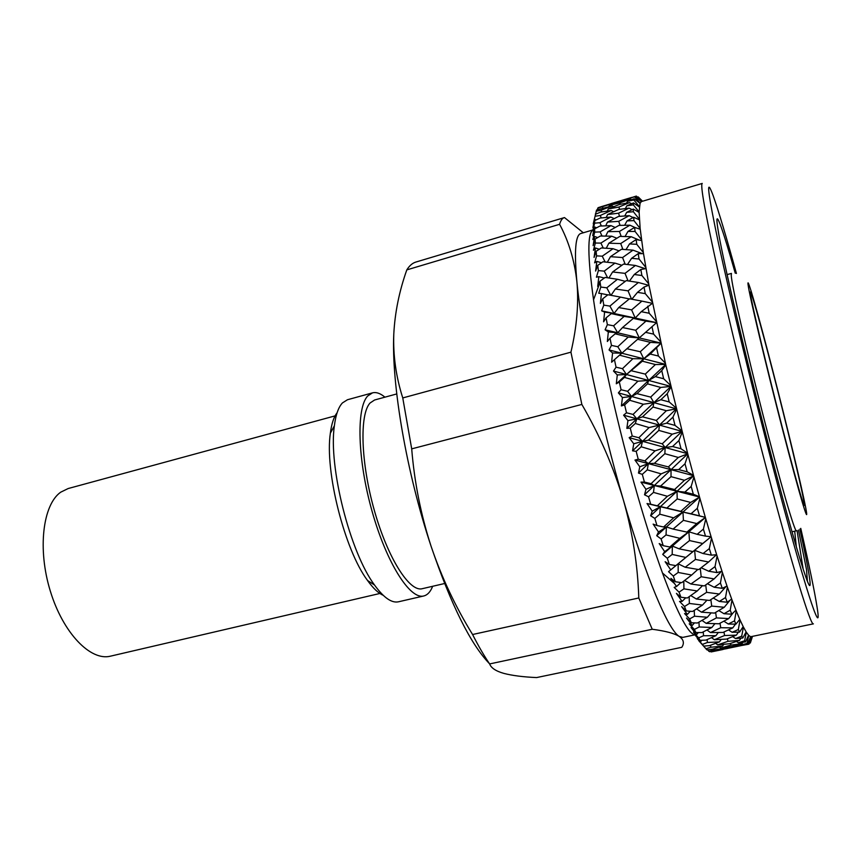 <?xml version="1.0" encoding="UTF-8"?>
<svg xmlns="http://www.w3.org/2000/svg" width="861" height="861" viewBox="0 0 861 861"><rect width="100%" height="100%" fill="white"/><g stroke="black" fill="none" stroke-linecap="round" stroke-linejoin="round"><path stroke-width="1.29" d="M335.08 415.885L68.159 488.542L60.679 492.201C42.781 504.74 37.367 549.232 50.325 591.12C63.101 633.104 90.588 661.323 110.466 656.168L381.1 593.197M337.103 412.742C333.82 416.907 331.571 423.72 330.355 433.191C324.629 470.849 344.615 550.039 367.529 580.475C373.093 588.235 378.302 593.164 383.167 595.274M384.932 397.169C380.368 393.348 376.214 391.906 372.49 392.864L347.478 399.741L342.441 402.916C338.459 407.135 335.768 414.765 334.369 425.818C328.278 466.275 349.996 552.332 374.557 585.06C383.694 597.695 391.669 603.27 398.471 601.796L423.752 595.973C426.991 595.188 429.661 592.637 431.759 588.343L432.663 586.287M372.49 392.864L367.733 395.963C356.174 407.877 357.466 459.774 372.113 511.412C386.632 563.126 410.148 599.837 423.752 595.973M396.749 393.94L374.61 399.988L370.079 402.991C359.403 414.324 360.737 462.583 374.32 510.358C387.784 558.208 409.578 592.282 422.234 588.698L444.599 583.521M583.317 232.771L564.472 217.564L415.885 262.056C412.462 263.068 409.438 265.672 406.812 269.891C399.246 291.179 394.908 312.575 393.789 334.09C391.335 383.802 406.478 472.635 431.027 546.089C451.078 604.885 470.558 644.093 489.468 663.702M564.256 217.618C562.298 218.188 560.737 220.416 559.596 224.301L406.812 269.891M592.96 229.93L580.841 233.503C575.428 234.988 574.115 251.068 576.892 281.741C574.491 260.345 568.723 241.198 559.596 224.301M393.789 334.09C393.036 355.561 396.028 376.838 402.765 397.933L570.929 352.171C576.881 326.728 578.861 303.255 576.892 281.741C581.476 331.281 600.709 422.848 623.353 499.929C613.506 466.985 599.665 435.16 581.853 404.433L411.698 448.861C414.41 482.235 420.857 514.652 431.027 546.089C441.499 577.107 455.351 606.585 472.581 634.514C478.425 646.041 484.108 655.845 489.629 663.928C491.147 667.996 495.882 671.149 503.857 673.399C512.187 675.573 523.101 676.972 536.597 677.575L681.772 647.321C684.517 643.221 683.688 639.594 679.286 636.451C674.464 633.384 665.445 630.984 652.24 629.262L489.629 663.928M592.938 230.027C587.331 233.374 587.536 256.632 593.541 299.8C600.924 351.159 618.51 429.671 637.883 496.442C646.385 525.77 654.586 551.288 662.486 573.006C678.274 615.357 689.349 635.902 695.72 634.665L682.773 637.388L679.286 636.451C668.502 630.392 645.965 577.731 623.353 499.929C632.631 532.636 637.775 565.311 638.797 597.964L652.24 629.262M613.699 206.715L612.042 205.897L596.587 209.998L593.24 223.795L594.65 219.286L592.895 227.616L594.736 220.588L594.628 223.171L592.766 230.705L594.338 226.874L592.734 235.656L594.617 228.854L594.703 232.115L592.831 239.53L594.596 236.441L593.121 245.6L595.059 239.1L595.338 243.039L593.444 250.26L595.425 247.968L594.079 257.428L596.092 251.294L596.576 255.878L594.639 262.842L596.834 261.389L595.608 271.064L597.706 265.382L598.395 270.591L596.404 277.199L598.847 276.629L597.706 286.433L599.923 281.256L600.806 287.047L598.739 293.246L601.441 293.569L600.375 303.395L602.722 298.799L603.809 305.117L601.645 310.832L604.605 312.059L603.604 321.81L606.101 317.849L607.371 324.64L605.089 329.795L608.329 331.926L607.36 341.494L610.018 338.212L611.461 345.401L609.05 349.943L612.569 352.967L611.611 362.233L614.442 359.672L616.056 367.184L613.495 371.048L617.294 374.933L616.304 383.791L619.328 381.993L621.082 389.732L618.37 392.874L622.438 397.578L621.405 405.929L624.623 404.896L626.507 412.785L623.612 415.174L627.938 420.62L626.84 428.369L630.263 428.121L632.243 436.043L629.165 437.657L633.75 443.781L632.555 450.841L636.182 451.358L638.238 459.225L634.977 460.065L639.788 466.78L638.475 473.076L642.295 474.346L644.415 482.063L640.961 482.117L645.976 489.328L644.523 494.795L648.548 496.786L650.69 504.255L647.042 503.556L652.24 511.154L650.625 515.75L654.844 518.419L656.986 525.544L653.144 524.112L658.504 532.012L656.717 535.693L661.119 538.975L663.228 545.691L659.203 543.571L664.681 551.643L662.712 554.398L667.286 558.251L669.352 564.482L665.144 561.716L670.73 569.864L668.556 571.693L673.28 576.041L675.272 581.724L670.913 578.377L676.552 586.492L674.185 587.396L679.038 592.164L680.943 597.254L676.434 593.38L682.106 601.376L679.533 601.387L684.506 606.51L686.292 610.955L681.654 606.628L687.326 614.399L684.56 613.549L689.629 618.951L691.286 622.74L686.529 618.026L692.179 625.495L689.22 623.838L694.364 629.423L695.882 632.534L691.017 627.518L696.624 634.6L693.471 632.178L698.669 637.904L700.036 640.326L695.096 635.063L700.628 641.703L697.292 638.582L703.738 646.105L698.734 640.659L706.956 649.894L712.596 649.172L722.551 646.051L710.766 647.246L710.605 645.223M597.631 208.211L613.419 203.25L598.255 207.619L597.233 209.761M611.073 203.67L599.568 207.2M710.874 651.529L727.319 648.527M707.441 649.829L709.69 651.734L725.156 648.279L713.661 650.023L713.575 648.871M611.116 203.594L631.726 197.417L610.976 203.906M742.58 645.341L748.898 644.146L750.706 636.72L813.397 623.859C810.911 626.474 792.324 566.581 766.936 470.16C748.93 401.872 729.73 323.564 717.417 268.471C705.148 212.861 700.09 184.512 702.242 183.425L641.348 201.592L636.311 196.082L642.371 201.28M693.944 476.951L699.444 496.775L693.342 494.246L684.882 492.115L691.168 486.443L693.944 476.951L693.492 475.304L687.175 471.828L678.694 469.611L685.001 463.778L688.004 454.845L693.492 475.304M641.348 201.592L640.057 203.357L639.11 211.946L640.143 228.456L643.339 252.617L648.957 285.185L665.757 364.86L688.004 454.845M736.424 273.464C726.243 236.603 718.494 210.708 713.199 195.77C705.697 175.343 707.505 191.346 718.601 243.814C730.117 297.077 752.202 388.042 772.887 466.845C804.508 587.514 822.675 641.972 817.175 607.791C814.754 592.142 809.286 565.666 800.762 528.385M636.311 196.082L631.856 197.492M642.446 201.259L637.872 197.051M638.216 196.921L642.554 201.226M711.229 651.917L723.068 649.474M749.759 643.092L752.094 636.591M752.439 636.516L750.318 643.006M708.818 651.325L713.661 650.023M725.801 647.354L725.156 648.279M722.508 648.957L733.228 646.934L733.088 646.159M733.228 646.934L744.173 644.975L723.014 649.345M744.517 644.437L744.173 644.975M751.997 636.602L748.898 644.146M705.912 648.828L710.766 647.246M723.789 644.319L722.551 646.051M719.301 647.085L720.614 648.085L730.828 645.104L730.537 643.436M730.828 645.104L742.053 643.662L732.27 646.385L720.614 648.085M742.978 642.241L742.053 643.662M739.728 644.319L740.783 645.05L746.993 643.425L748.758 635.396L750.577 636.688L747.725 643.899L740.783 645.05M746.993 643.425L747.725 643.899M702.533 644.362L707.376 642.489L719.452 641.875L709.507 645.632L703.738 646.105M704.782 646.019L704.158 646.815M721.281 639.389L719.452 641.875M715.652 643.328L717.719 644.9L727.932 641.316L727.502 638.711M727.932 641.316L739.438 640.401L729.654 643.727L717.719 644.9M740.934 638.162L739.438 640.401M736.446 641.434L738.383 642.78L744.604 640.788L746.326 632.189L748.586 635.224L745.497 641.94L738.383 642.78M744.604 640.788L745.497 641.94M698.669 637.904L703.523 635.741L715.878 635.687L705.934 640.1L700.036 640.326M701.79 640.261L700.628 641.703M718.322 632.501L715.878 635.687M707.376 642.489L707.172 639.562M711.541 637.635L714.339 639.734L724.564 635.526L723.993 631.974M724.564 635.526L736.338 635.149L726.555 639.088L714.339 639.734M738.426 632.135L736.338 635.149M732.7 636.634L735.498 638.539L741.719 636.171L743.42 627.056L746.121 631.877L742.785 638.023L735.498 638.539M741.719 636.171L742.785 638.023M694.364 629.423L699.218 626.969L711.843 627.486L701.909 632.566L695.882 632.534M698.346 632.555L696.624 634.6M714.921 623.665L711.843 627.486M703.523 635.741L703.276 631.866M706.978 629.994L710.486 632.555L720.722 627.723L720.033 623.203M720.722 627.723L732.765 627.884L722.982 632.448L710.486 632.555M735.466 624.15L732.765 627.884M728.503 629.886L732.119 632.286L738.34 629.542L740.051 619.974L743.183 626.593L739.588 632.103L732.119 632.286M738.34 629.542L739.588 632.103M689.629 618.951L694.493 616.196L707.365 617.272L697.432 623.009L691.286 622.74M694.493 622.88L692.179 625.495M711.132 612.871L707.365 617.272M699.218 626.969L698.949 622.137M701.973 620.394L706.192 623.364L716.427 617.897L715.642 612.408M716.427 617.897L728.718 618.585L718.946 623.784L706.192 623.364M732.991 613.021L728.718 618.585M723.864 621.179L728.277 624.01L734.508 620.878L736.241 610.923L739.782 619.36L735.907 624.16L728.277 624.01M734.508 620.878L735.907 624.16M684.506 606.51L689.381 603.464L702.479 605.079L692.545 611.471L686.292 610.955M690.264 611.288L687.326 614.399M706.978 600.182L702.479 605.079M694.493 616.196L694.224 610.395M696.56 608.899L701.467 612.171L711.713 606.079L710.852 599.622M711.713 606.079L724.252 607.285L714.469 613.097L701.467 612.171M730.074 600.182L724.252 607.285M718.774 610.546L723.993 613.721L730.214 610.201L732.001 599.945L735.929 610.158L731.775 614.194L723.993 613.721M730.214 610.201L731.775 614.194M679.038 592.164L683.925 588.849L697.238 590.969L687.293 597.997L680.943 597.254M685.722 597.814L682.106 601.376M702.533 585.652L697.238 590.969M689.381 603.464L689.155 596.684M690.759 595.554L696.366 599.019L706.623 592.336L705.719 584.92M706.623 592.336L719.376 594.025L709.582 600.451L696.366 599.019M726.081 586.481L719.376 594.025M713.274 598.04L719.29 601.452L725.511 597.556L727.373 587.073L731.667 599.041L727.211 602.226L719.29 601.452M725.511 597.556L727.211 602.226M673.28 576.041L678.177 572.457L691.663 575.04L681.718 582.671L675.272 581.724M680.911 582.553L676.552 586.492M697.851 569.412L691.663 575.04M683.925 588.849L683.774 581.1M684.603 580.465L690.92 584.006L701.188 576.741L700.284 568.411M701.188 576.741L714.135 578.893L704.341 585.91L690.92 584.006M721.475 571.37L714.135 578.893M707.387 583.726L714.199 587.256L720.431 582.994L722.379 572.404L727.007 586.029L722.261 588.332L714.199 587.256M720.431 582.994L722.261 588.332M667.286 558.251L672.183 554.43L685.83 557.433L675.874 565.623L669.352 564.482M675.874 565.623L668.556 571.693M678.177 572.457L678.167 563.794L685.184 567.248L695.473 559.435L694.612 550.276L670.73 569.864M661.119 538.975L666.037 534.929L679.803 538.308L669.815 547.004L672.355 546.057L679.211 548.877L689.521 540.568L702.77 543.506L685.83 557.433M695.473 559.435L708.581 562.007L698.777 569.573L685.184 567.248M716.449 554.753L708.581 562.007M701.134 567.754L708.775 571.241L715.017 566.635L717.084 556.034L721.992 571.22L716.955 572.587L708.775 571.241M715.017 566.635L716.955 572.587M669.815 547.004L663.228 545.691M689.521 540.568L688.854 531.797L662.712 554.398M672.183 554.43L672.355 546.057L664.681 551.643M654.844 518.419L659.784 514.178L673.625 517.848L663.605 526.997L666.403 526.964L673.076 529.074L683.419 520.335L696.775 523.574L686.938 532.098L688.854 531.797L679.803 538.308M692.954 551.578L679.211 548.877M705.396 517.504L688.854 531.797L697.141 534.315L703.394 529.106L705.783 518.828L711.1 536.704L694.612 550.276L703.071 553.537L709.313 548.618L711.53 538.125L716.675 554.732L711.347 555.141L703.071 553.537M703.394 529.106L705.503 536.134L711.1 536.704L702.77 543.506M709.313 548.618L711.347 555.141M663.605 526.997L656.986 525.544M683.419 520.335L682.967 512.058L656.717 535.693M666.037 534.929L666.403 526.964L658.504 532.012M648.548 496.786L653.499 492.395L667.393 496.291L657.341 505.816L666.844 508.055L677.22 498.95L690.64 502.437L680.782 511.348L682.967 512.058L673.625 517.848M686.938 532.098L673.076 529.074M705.385 517.483L696.775 523.574M705.503 536.134L697.141 534.315M657.341 505.816L650.69 504.255M677.22 498.95L677.004 491.276L650.625 515.75M659.784 514.178L660.365 506.709L652.24 511.154M642.295 474.346L647.278 469.837L661.162 473.873L651.077 483.699L654.317 485.518L660.602 486.056L671.01 476.65L684.463 480.309L674.572 489.532L677.004 491.276L667.393 496.291M680.782 511.348L666.844 508.055M690.64 502.437L699.541 497.098L682.967 512.058L691.049 513.769L697.324 508.302L699.896 498.358L705.342 517.321L691.049 513.769M697.324 508.302L699.476 515.761M651.077 483.699L644.415 482.063M671.01 476.65L671.042 469.675L644.523 494.795M653.499 492.395L654.317 485.518L645.976 489.328M636.182 451.358L641.187 446.773L655.027 450.873L644.889 460.915L648.344 463.627L654.403 463.336L664.864 453.704L678.307 457.46L668.373 466.931L671.042 469.675L661.162 473.873M674.572 489.532L660.602 486.056M684.463 480.309L693.632 475.789L677.004 491.276L684.882 492.115M691.168 486.443L693.342 494.246M644.889 460.915L638.238 459.225M664.864 453.704L665.155 447.526L638.475 473.076M647.278 469.837L648.344 463.627L639.788 466.78M630.263 428.121L635.289 423.483L649.065 427.573L638.862 437.722L642.5 441.316L648.344 440.165L658.848 430.403L672.247 434.181L662.27 443.802L665.155 447.526L655.027 450.873M668.373 466.931L654.403 463.336M687.745 453.865L671.042 469.675L678.694 469.611M687.735 453.801L678.307 457.46M685.001 463.778L687.175 471.828M638.862 437.722L632.243 436.043M658.848 430.403L659.418 425.086L632.555 450.841M641.187 446.773L642.5 441.316L633.75 443.781M624.623 404.896L629.682 400.268L643.328 404.25L633.072 414.432L636.86 418.844L642.489 416.832L653.047 407.016L666.36 410.74L656.34 420.426L659.418 425.086L649.065 427.573M662.27 443.802L648.344 440.165M681.934 431.469L665.155 447.526L672.57 446.525L678.909 440.574L682.149 432.308M681.912 431.393L672.247 434.181M687.562 453.155L681.04 448.785L672.57 446.525M678.909 440.574L681.04 448.785M633.072 414.432L626.507 412.785M653.047 407.016L653.886 402.636L626.84 428.369M635.289 423.483L636.86 418.844L627.938 420.62M619.328 381.993L624.419 377.398L637.915 381.197L627.583 391.314L631.5 396.49L636.914 393.628L647.526 383.855L660.721 387.428L650.658 397.104L653.886 402.636L643.328 404.25M656.34 420.426L642.489 416.832M676.272 408.932L659.418 425.086L666.597 423.138L672.947 417.133L676.445 409.61M676.251 408.846L666.36 410.74M681.708 430.586L675.024 425.399L666.597 423.138M672.947 417.133L675.024 425.399M627.583 391.314L621.082 389.732M647.526 383.855L648.645 380.454L621.405 405.929M629.682 400.268L631.5 396.49L622.438 397.578M614.442 359.672L619.554 355.162L632.867 358.703L622.471 368.669L626.485 374.524L642.36 361.179L655.393 364.547L645.276 374.115L648.645 380.454L637.915 381.197M650.658 397.104L636.914 393.628M670.827 386.524L653.886 402.636L660.828 399.741L667.21 393.735L670.956 387.041M670.805 386.428L660.721 387.428M676.014 407.899L669.201 401.947L660.828 399.741M667.21 393.735L669.201 401.947M622.471 368.669L616.056 367.184M642.36 361.179L643.748 358.789L616.304 383.791M624.419 377.398L626.485 374.524L617.294 374.933M610.018 338.212L615.163 333.82L628.25 337.028L617.789 346.746L621.868 353.204L637.603 339.288L650.453 342.366L640.283 351.74L643.748 358.789L632.867 358.703M645.276 374.115L631.694 370.833M665.682 364.526L648.645 380.454L655.35 376.623L661.765 370.66L665.757 364.86M665.65 364.418L655.393 364.547M670.547 385.341L663.648 378.732L655.35 376.623M661.765 370.66L663.648 378.732M617.789 346.746L611.461 345.401M619.554 355.162L621.868 353.204L612.569 352.967M637.603 339.288L639.26 337.91L628.25 337.028M640.283 351.74L626.873 348.727M660.871 343.184L643.748 358.789L650.216 354.065L660.914 343.356M660.85 343.065L650.453 342.366M665.381 363.213L658.417 356.024L650.216 354.065M656.663 348.21L658.417 356.024M606.101 317.849L611.278 313.608L624.117 316.417L613.592 325.813L607.371 324.64M613.592 325.813L617.703 332.787L608.329 331.926M615.163 333.82L617.703 332.787L622.525 327.557L633.298 318.409L635.203 318.053L624.117 316.417M633.298 318.409L645.944 321.142L635.709 330.247L622.525 327.557M635.709 330.247L639.26 337.91L656.469 322.757M602.722 298.799L607.931 294.753L620.512 297.099L609.911 306.107L614.022 313.49L618.672 307.581L629.509 298.789L641.908 301.113L631.619 309.874L635.203 318.053L656.437 322.617L645.944 321.142M660.559 341.763L653.585 334.111L645.502 332.335M651.981 326.631L653.585 334.111M609.911 306.107L603.809 305.117M611.278 313.608L614.022 313.49L604.605 312.059M629.316 298.939L620.512 297.099M631.619 309.874L618.672 307.581M652.423 303.33L641.908 301.113M656.147 321.239L649.183 313.243L641.241 311.682L652.466 303.298M647.752 306.182L649.183 313.243M601.645 310.832L635.203 318.053L641.241 311.682M599.923 281.256L605.154 277.425L617.445 279.276L606.779 287.822L600.806 287.047M607.758 294.882L601.441 293.569M606.779 287.822L610.74 295.269M625.29 281.353L617.445 279.276M611.009 295.323L615.367 288.995L626.248 280.611L638.388 282.494L628.056 290.857L615.367 288.995M628.056 290.857L631.533 299.165M648.677 285.292L638.388 282.494M652.186 301.877L645.276 293.633L637.484 292.342L644.028 287.079L648.957 285.185M644.028 287.079L645.276 293.633M631.813 299.219L637.484 292.342M597.706 265.382L602.958 261.776L614.958 263.1L604.228 271.129L598.395 270.591M598.804 285.658L597.706 286.433M604.314 278.038L598.847 276.629M604.228 271.129L607.618 277.791M621.879 265.274L614.958 263.1M608.921 277.985L612.623 271.968L623.558 264.069L635.418 265.457L625.032 273.357L612.623 271.968M625.032 273.357L628.067 280.89M645.319 268.707L635.418 265.457M648.72 283.882L641.897 275.509L634.266 274.498L640.832 269.504L645.965 268.6M640.832 269.504L641.897 275.509M629.423 281.106L634.266 274.498M596.092 251.294L601.355 247.946L613.043 248.7L602.259 256.18L596.576 255.878M601.484 262.788L596.834 261.389M602.259 256.18L605.132 262.013M619.081 250.863L613.043 248.7M607.328 262.25L610.46 256.675L621.427 249.292L633.007 250.153L622.578 257.547L610.46 256.675M622.578 257.547L625.183 264.262M642.274 253.651L633.007 250.153M645.761 267.405L639.056 259.021L631.597 258.311L638.195 253.629L643.511 253.672M638.195 253.629L639.056 259.021M627.465 264.521L631.597 258.311M595.059 239.1L600.343 236.022L611.719 236.194L600.892 243.082L595.338 243.039M599.267 249.27L595.425 247.968M600.892 243.082L603.27 248.065M616.874 238.239L611.719 236.194M606.252 248.259L608.878 243.211L619.888 236.377L631.178 236.71L620.706 243.555L608.878 243.211M620.706 243.555L622.901 249.399M639.249 240.111L631.178 236.71M643.339 252.617L636.785 244.309L629.509 243.921L636.118 239.573L641.596 240.52M636.118 239.573L636.785 244.309M626.012 249.625L629.509 243.921M594.617 228.854L599.913 226.045L610.976 225.636L600.106 231.9L594.703 232.115M597.642 237.582L594.596 236.441M600.106 231.9L602.033 236.043M615.26 227.476L610.976 225.636M605.713 236.086L607.888 231.663L618.919 225.41L629.908 225.184L619.403 231.469L607.888 231.663M619.403 231.469L621.212 236.409M635.192 227.605L629.908 225.184M641.467 239.606L635.084 231.48L627.981 231.426L634.622 227.422L640.229 229.241M634.622 227.422L635.084 231.48M625.054 236.517L627.981 231.426M594.736 220.588L600.042 218.059L610.793 217.069L599.891 222.698L594.628 223.171M596.608 227.788L594.338 226.874M599.891 222.698L601.387 225.98M614.216 218.619L610.793 217.069M605.713 225.819L607.468 222.095L618.521 216.434L629.219 215.659L618.682 221.342L607.468 222.095M618.682 221.342L620.124 225.388M633.115 217.564L629.219 215.659M640.143 228.456L633.954 220.61L627.034 220.9L633.685 217.252L639.4 219.867M633.685 217.252L633.954 220.61M624.634 225.281L627.034 220.9M595.403 214.303L600.709 212.064L611.159 210.493L600.235 215.498L595.112 216.219M596.135 219.921L594.65 219.286M600.235 215.498L601.333 217.93M613.699 211.709L611.159 210.493M606.252 217.467L607.608 214.518L618.672 209.449L629.068 208.125L618.521 213.216L607.608 214.518M618.521 213.216L619.608 216.348M632.092 209.675L629.068 208.125M639.368 219.232L633.373 211.731L626.647 212.355L633.309 209.083L639.11 212.43M633.309 209.083L633.373 211.731M624.742 215.971L626.647 212.355M612.042 205.897L601.107 210.267L596.124 211.246M596.178 213.969L595.489 213.668M601.107 210.267L601.828 211.892M607.317 211.053L608.275 208.922L619.35 204.466L629.456 202.604L618.898 207.081L608.275 208.922M618.898 207.081L619.662 209.32M631.587 203.734L629.456 202.604M639.11 211.946L633.352 204.864L626.808 205.833L633.47 202.927L639.336 206.941M633.47 202.927L633.352 204.864M625.387 208.577L626.808 205.833M639.379 206.597L633.847 199.989L627.486 201.291L634.148 198.751L640.057 203.357M634.148 198.751L633.847 199.989M626.55 203.121L627.486 201.291M631.576 199.72L630.349 199.052L619.791 202.938L620.243 204.294M619.791 202.938L609.459 205.295L630.349 199.052M608.899 206.543L609.459 205.295M602.485 206.995L602.851 207.824M613.419 203.25L614.173 203.637M635.31 196.523L628.648 198.697L635.31 196.523L641.241 201.646M640.132 203.164L634.848 197.083M628.648 198.697L628.218 199.558M735.262 273.206C722.261 227.336 714.081 204.52 717.826 228.402C721.518 254.232 746.681 361.9 771.467 456.169C787.578 517.278 799.019 557.519 805.767 576.881C813.806 599.676 810.179 575.708 799.858 529.171M798.481 530.042L806.509 569.562L807.424 581.326M796.307 546.67L794.703 531.183M806.509 569.562L807.274 580.927M797.071 530.613L803.152 569.089M570.929 352.171L581.853 404.433M402.765 397.933L411.698 448.861M472.581 634.514L638.797 597.964M699.444 496.775L699.896 498.358M705.342 517.321L705.783 518.828M711.1 536.704L711.53 538.125M716.675 554.732L717.084 556.034M721.992 571.22L722.379 572.404M727.007 586.029L727.373 587.073M731.667 599.041L732.001 599.945M735.929 610.158L736.241 610.923M739.782 619.36L740.051 619.974M660.839 343.044L605.089 329.795M665.65 364.375L609.05 349.943M670.794 386.374L613.495 371.048M676.229 408.781L618.37 392.874M681.89 431.318L623.612 415.174M687.713 453.715L629.165 437.657M693.6 475.692L634.977 460.065M699.509 496.991L640.961 482.117M705.353 517.353L647.042 503.556M727.115 274.616L731.43 273.411L731.237 275.423C731.753 285.292 745.852 347.79 762.975 414.798C780.088 481.859 794.789 532.259 796.393 530.796L792.012 531.786M748.069 284.636C749.199 294.699 766.086 365.86 782.993 431.135C799.912 496.539 809.9 529.483 805.788 508.162C801.925 487.778 787.019 425.894 772.834 370.887C758.638 315.793 746.648 273.475 748.069 284.636M750.415 293.752C751.578 303.449 767.065 368.68 782.531 428.391C798.018 488.252 807.317 519.054 803.614 499.735C800.138 481.277 786.33 423.924 773.178 372.921C760.005 321.82 749.016 283.065 750.415 293.752M367.529 580.475L374.557 585.06M330.355 433.191L334.369 425.818M593.541 299.8L600.074 282.257M662.486 573.006L674.464 583.51M746.724 644.598L749.005 644.125"/></g></svg>
